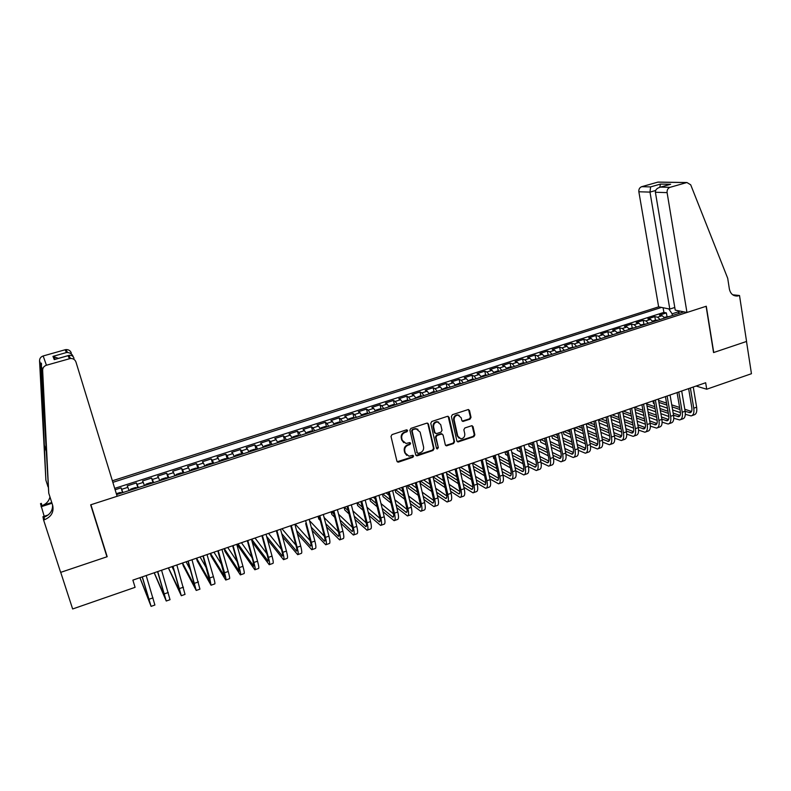<?xml version="1.0" encoding="UTF-8"?>
<svg xmlns="http://www.w3.org/2000/svg" width="791" height="791" viewBox="0 0 791 791"><rect width="100%" height="100%" fill="white"/><g stroke="black" fill="none" stroke-linecap="round" stroke-linejoin="round"><path stroke-width="1.19" d="M407.622 430.502L406.445 429.849L392.029 434.605L391.001 436.434L396.914 461.173L398.595 462.092L412.892 457.257L413.604 455.992L412.793 455.3L408.977 456.199L405.259 453.055L404.774 450.999C404.409 448.26 405.496 446.312 408.057 445.175L409.906 444.562L410.618 443.286L409.787 442.584L406.05 443.484L402.243 440.3L401.749 438.234C401.383 435.475 402.481 433.527 405.041 432.39L406.9 431.777L407.622 430.502M403.776 442.683L401.729 439.974L401.245 437.907C400.869 435.159 401.966 433.211 404.527 432.074L406.386 431.461L406.92 429.82M397.191 461.736L412.368 456.921L412.932 455.319M406.722 455.369L404.745 452.719L404.26 450.662C403.894 447.924 404.982 445.986 407.533 444.849L409.382 444.226L409.936 442.604M470.012 419.171L471.021 417.381L469.508 410.519L468.312 409.52L452.403 414.692L451.394 416.501L456.872 440.963L458.019 441.942L473.858 436.681L474.857 434.892L473.058 426.665L471.891 425.677L464.871 427.951L463.862 429.74L464.772 433.834C464.95 436.761 463.655 438.412 460.866 438.807L457.781 436.187L454.182 420.08C453.975 417.193 455.25 415.532 457.999 415.087L461.202 417.757L461.806 420.446L462.992 421.435L470.012 419.171L469.429 418.884L470.437 417.094L468.529 409.54M713.561 352.568L746.506 341.475L751.45 373.718L706.719 389.221L705.661 382.745L132.868 580.129L135.093 587.327L72.643 608.971L60.719 572.348L107.19 556.706L90.906 504.747L706.106 306.295L713.561 352.568M428.435 424.075L426.774 423.145L410.934 428.366L409.906 430.195L415.69 454.845L417.341 455.754L433.063 450.455L434.071 448.645L428.435 424.075L427.526 423.116M431.787 421.494L447.459 416.323L449.08 417.262L454.578 441.734L453.569 443.524L446.46 445.837L445.313 444.858L443.059 434.951L441.427 434.032L436.988 435.515L435.979 437.314L438.343 447.647L437.294 448.962L436.484 448.27L430.769 423.304L431.787 421.494M666.981 316.459L666.378 312.91L659.457 315.125L662.176 315.698L657.539 317.191L660.119 319.505M658.132 320.147L655.423 320.177L654.829 316.618L647.869 318.852L650.548 319.435L645.871 320.938L648.432 323.272M643.834 323.934L643.212 320.345L636.191 322.59L638.841 323.193L634.135 324.705L636.666 327.059M632.147 327.701L631.505 324.092L624.445 326.357L627.055 326.98L622.319 328.502L624.821 330.875M620.391 331.508L619.729 327.879L612.62 330.154L615.19 330.796L610.415 332.329L612.896 334.712M608.546 335.335L607.874 331.676L600.715 333.97L603.246 334.633L598.441 336.175L600.893 338.588M596.622 339.181L595.93 335.513L588.731 337.816L591.213 338.489L586.388 340.041L588.811 342.473M584.618 343.067L583.916 339.359L576.669 341.692L579.111 342.384L574.246 343.947L576.639 346.399M572.536 346.972L571.814 343.245L564.517 345.588L566.92 346.3L562.025 347.872L564.388 350.344M560.374 350.897L559.642 347.15L552.286 349.513L554.649 350.235L549.715 351.827L552.059 354.319M548.123 354.862L547.372 351.085L539.976 353.458L542.3 354.21L537.326 355.802L539.64 358.313M535.794 358.847L535.032 355.05L527.577 357.433L529.851 358.204L524.858 359.806L527.132 362.337M523.385 362.861L522.594 359.035L515.099 361.438L517.334 362.229L512.291 363.84L514.545 366.401M510.887 366.905L510.086 363.049L502.532 365.472L504.717 366.282L499.645 367.904L501.87 370.485M498.3 370.969L497.48 367.093L489.876 369.535L492.022 370.356L486.91 371.997L489.095 374.598M485.625 375.072L484.794 371.167L477.141 373.619L479.227 374.469L474.096 376.12L476.241 378.731M472.87 379.205L472.019 375.26L464.307 377.732L466.354 378.602L461.183 380.263L463.299 382.903M460.026 383.358L459.146 379.393L451.384 381.875L453.391 382.765L448.171 384.446L450.267 387.106M447.083 387.541L446.193 383.546L438.372 386.057L440.33 386.957L435.08 388.648L437.136 391.327M434.061 391.763L433.152 387.728L425.271 390.26L427.18 391.189L421.89 392.88L423.917 395.589M420.941 396.004L420.011 391.95L412.081 394.491L413.94 395.441L408.611 397.151L410.598 399.88M407.731 400.286L406.782 396.192L398.793 398.753L400.602 399.722L395.233 401.442L397.191 404.201M394.432 404.596L393.453 400.464L385.415 403.044L387.165 404.043L381.766 405.773L383.684 408.551M381.035 408.937L380.036 404.774L371.938 407.365L373.639 408.383L368.201 410.134L370.079 412.932M367.538 413.307L366.52 409.105L358.363 411.725L360.014 412.764L354.536 414.524L356.385 417.341M353.953 417.707L352.915 413.475L344.698 416.106L346.29 417.173L340.773 418.943L342.582 421.791M340.268 422.147L339.201 417.866L330.925 420.525L332.467 421.613L326.91 423.393L328.68 426.27M326.485 426.616L325.398 422.295L317.062 424.975L318.546 426.082L312.949 427.882L314.68 430.779M312.603 431.115L311.486 426.764L303.091 429.454L304.525 430.591L298.879 432.4L300.58 435.317M298.622 435.653L297.475 431.253L289.022 433.972L290.396 435.119L284.72 436.948L286.372 439.895M284.542 440.231L283.366 435.782L274.853 438.511L276.168 439.697L270.443 441.536L272.055 444.502M270.354 444.829L269.158 440.34L260.575 443.098L261.831 444.295L256.066 446.154L257.639 449.15M256.066 449.476L254.84 444.938L246.199 447.706L247.395 448.942L241.581 450.801L243.114 453.826M241.67 454.143L240.415 449.565L231.704 452.353L232.841 453.609L226.997 455.487L228.48 458.543M227.175 458.859L225.88 454.222L217.11 457.04L218.187 458.315L212.295 460.214L213.738 463.289M212.621 463.615L211.246 458.918L202.407 461.756L203.425 463.061L197.483 464.97L198.887 468.074M197.859 468.41L196.494 463.655L187.596 466.502L188.545 467.837L182.563 469.765L183.917 472.899M183.018 473.186L181.643 468.42L172.675 471.298L173.555 472.652L167.534 474.59L168.839 477.754M168.078 478.001L166.674 473.216L157.636 476.113L158.457 477.507L152.386 479.455L153.652 482.648M153.019 482.856L151.595 478.061L142.489 480.977L143.24 482.391L137.12 484.359L138.346 487.582M137.842 487.74L136.398 482.935L127.222 485.872L129.101 490.558M674.792 307.472L669.809 309.073L658.636 306.859L112.371 480.78M661.513 307.422L112.846 482.342M116.603 494.583L683.869 311.852M122.556 492.664L121.082 487.839L122.921 492.546M136.398 482.935L137.12 484.359M151.595 478.061L152.386 479.455M166.674 473.216L167.534 474.59M181.643 468.42L182.563 469.765M196.494 463.655L197.483 464.97M211.246 458.918L212.295 460.214M225.88 454.222L226.997 455.487M240.415 449.565L241.581 450.801M254.84 444.938L256.066 446.154M269.158 440.34L270.443 441.536M283.366 435.782L284.72 436.948M297.475 431.253L298.879 432.4M311.486 426.764L312.949 427.882M325.398 422.295L326.91 423.393M339.201 417.866L340.773 418.943M352.915 413.475L354.536 414.524M366.52 409.105L368.201 410.134M380.036 404.774L381.766 405.773M393.453 400.464L395.233 401.442M406.782 396.192L408.611 397.151M420.011 391.95L421.89 392.88M433.152 387.728L435.08 388.648M446.193 383.546L448.171 384.446M459.146 379.393L461.183 380.263M472.019 375.26L474.096 376.12M484.794 371.167L486.91 371.997M497.48 367.093L499.645 367.904M510.086 363.049L512.291 363.84M522.594 359.035L524.858 359.806M535.032 355.05L537.326 355.802M547.372 351.085L549.715 351.827M559.642 347.15L562.025 347.872M571.814 343.245L574.246 343.947M583.916 339.359L586.388 340.041M595.93 335.513L598.441 336.175M607.874 331.676L610.415 332.329M619.729 327.879L622.319 328.502M631.505 324.092L634.135 324.705M643.212 320.345L645.871 320.938M654.829 316.618L657.539 317.191M666.378 312.91L663.886 312.396L114.695 488.373M121.082 487.839L115.12 489.758M679.251 311.525L672.103 313.829L672.399 315.55M696.08 386.048L706.719 389.221M144.476 485.605L143.24 482.391M159.742 480.681L158.457 477.507M174.89 475.806L173.555 472.652M189.919 470.961L188.545 467.837M204.839 466.156L203.425 463.061M219.651 461.39L218.187 458.315M234.344 456.654L232.841 453.609M248.938 451.958L247.395 448.942M263.423 447.291L261.831 444.295M277.789 442.663L276.168 439.697M292.067 438.066L290.396 435.119M306.226 433.498L304.525 430.591M320.296 428.969L318.546 426.082M341.198 422.236L338.924 422.058L334.781 423.393L334.257 424.47L332.467 421.613M348.109 420.011L346.29 417.173M361.873 415.572L360.014 412.764M375.537 411.172L373.639 408.383M389.103 406.801L387.165 404.043M402.57 402.471L400.602 399.722M415.937 398.16L413.94 395.441M429.216 393.888L427.18 391.189M442.396 389.637L440.33 386.957M455.487 385.425L453.391 382.765M468.49 381.232L466.354 378.602M481.403 377.07L479.227 374.469M494.217 372.947L492.022 370.356M506.952 368.843L504.717 366.282M519.588 364.77L517.334 362.229M532.145 360.726L529.851 358.204M544.613 356.711L542.3 354.21M557.002 352.717L554.649 350.235M569.302 348.762L566.92 346.3M581.514 344.827L579.111 342.384M593.655 340.911L591.213 338.489M605.708 337.035L603.246 334.633M617.672 333.179L615.19 330.796M629.567 329.343L627.055 326.98M641.382 325.546L638.841 323.193M653.119 321.759L650.548 319.435M679.509 310.992L678.233 313.671M664.766 318.012L662.176 315.698M672.103 313.829L668.771 308.866M663.886 312.396L663.085 307.739M107.19 556.706L103.176 544.752M415.987 455.428L432.519 450.119L433.527 448.319L427.891 423.778M412.872 429.81L412.151 431.085L417.213 452.719L418.024 453.401L420.308 452.699C422.839 451.562 423.917 449.634 423.561 446.905L420.14 432.143L416.274 428.94L412.348 429.493L411.627 430.769L412.151 431.085M417.361 453.055L411.627 430.769M417.955 429.335L415.74 428.633L414.296 428.851L414.82 429.167M412.348 429.493L414.296 428.851M445.64 445.471L453.006 443.207L454.014 441.408L448.141 416.284M442.159 433.992L440.874 433.715L436.444 435.198L435.426 436.998L438.343 447.647M436.642 448.616L437.789 447.32M440.716 424.619L437.502 421.949C434.704 422.374 433.409 424.055 433.616 426.972L434.921 432.677L436.553 433.606L441.002 432.123L442.011 430.314L440.716 424.619M438.758 422.206L436.948 421.652C434.15 422.078 432.855 423.749 433.063 426.665L433.616 426.972M435.268 433.32L434.368 432.37L433.063 426.665M462.181 421.119L469.429 418.884M459.166 415.305L457.425 414.8C454.687 415.245 453.411 416.906 453.609 419.784L454.182 420.08M459.126 438.234L457.208 435.871L453.609 419.784M457.208 441.586L473.275 436.365L474.274 434.585L472.098 425.696M116.336 493.703L120.113 492.486L122.032 492.833M139.888 577.707L151.091 606.371L142.321 576.866M151.15 606.351L154.898 605.026L146.187 575.541M142.212 576.906L149.914 602.643L139.938 577.697M48.745 493.179L52.671 505.37C54.055 512.024 51.326 516.81 44.494 519.717L43.584 520.013L60.64 572.377L106.943 556.785L90.658 504.826L117.127 496.283L75.956 362.011C75.007 359.579 73.168 358.402 70.439 358.481L46.442 365.234C43.96 366.114 42.694 367.795 42.645 370.307L48.745 493.179L41.389 366.431C41.616 362.842 41.409 362.179 40.737 364.443L45.888 480.196L48.033 486.861M45.888 480.196L39.55 360.795C39.599 358.402 40.796 356.8 43.159 355.97L46.442 365.234M69.46 358.669L68.006 355.693L54.263 359.608L52.948 356.375L66.464 352.539L65.109 349.76L43.159 355.97M44.187 516.286L40.499 503.659L41.379 503.383L41.814 505.696L51.761 502.532M43.584 520.013L42.951 516.681L48.113 515.02M51.988 503.254L41.083 506.734M65.109 349.76L66.039 349.582C68.639 349.523 70.389 350.65 71.299 352.974M52.572 505.054C52.72 510.838 49.863 514.892 44.019 517.195L44.494 519.717M49.952 496.936C48.943 501.187 46.224 504.114 41.814 505.696M68.006 355.693L68.906 355.377C71.457 354.991 73.158 355.95 74.018 358.254M54.263 359.608L55.489 359.213M52.948 356.375L58.425 358.372M66.464 352.539L67.482 352.499C70.359 352.845 72.248 354.19 73.128 356.514M686.964 312.475L667.1 192.618L655.393 192.262L675.237 310.141L686.964 312.475L706.284 306.236L713.739 352.509L746.566 341.455L739.516 295.518L732.684 294.776M658.636 306.859L638.851 191.768C638.644 189.237 639.593 187.546 641.699 186.686L658.013 182.088L686.934 182.523L690.701 184.797L727.71 278.303L729.371 289.002C730.429 293.748 733.079 296.091 737.321 296.042L739.516 295.518M641.699 186.686L650.597 186.894L660.485 184.085L670.639 184.263L660.643 187.111L670.056 187.319L686.667 182.583L657.756 182.148M669.809 309.073L649.984 192.104L638.851 191.768M658.013 182.088L659.289 182.108M670.056 187.319C667.881 188.209 666.892 189.978 667.1 192.618M733.356 295.211L738.883 295.725M650.597 186.894L649.984 192.104L655.62 190.493M660.485 184.085L659.724 187.309M670.639 184.263L669.156 184.649M660.643 187.111L660.238 187.19C656.906 188.159 655.294 189.85 655.393 192.262M129.724 490.311L130.881 489.016L135.479 487.543L137.357 487.829L129.754 490.282M145.06 485.377L146.157 484.102L150.725 482.639L152.623 482.915L145.079 485.348M160.266 480.473L161.324 479.217L165.853 477.764L167.781 478.031L160.296 480.444M182.869 473.196L180.872 472.929L176.373 474.373L175.384 475.648M154.176 572.783L166.248 601.022L157.735 571.557M166.337 600.992L170.025 599.697L161.572 570.242M157.567 571.616L165.072 597.314L154.245 572.763M168.364 567.898L181.297 595.722L173.031 566.287M181.416 595.682L185.035 594.397L176.838 564.982M172.814 566.366L180.121 592.014L168.453 567.869M174.287 571.32L171.993 566.643M182.454 563.044L183.245 565.733L196.227 590.452L188.209 561.056M196.366 590.402L199.935 589.147L191.986 559.761M187.932 561.155L195.051 586.764L182.563 563.004M190.651 570.37L186.073 561.798M196.445 558.219L197.226 560.908L211.039 585.231L209.694 577.974L203.267 555.865M211.217 585.162L214.727 583.926C215.241 583.985 214.796 581.563 213.412 576.669L207.024 554.58M202.951 555.974L209.872 581.553L196.573 558.179M206.471 568.086L200.064 556.973M190.354 470.783L191.313 469.567L195.773 468.134L197.75 468.381L190.374 470.754M210.337 553.433L211.108 556.113L225.751 580.04C226.305 580.08 225.91 577.657 224.545 572.763L218.217 550.714M225.949 579.971L229.41 578.745C229.983 578.785 229.598 576.362 228.233 571.468L221.945 549.438M217.851 550.843L224.585 576.382L210.485 553.384M221.915 565.031L213.946 552.187M205.245 465.968L212.571 463.605L210.564 463.368L206.144 464.792L205.245 466.028M224.13 548.677L224.891 551.357L240.355 574.889C240.968 574.909 240.612 572.476 239.278 567.592L233.058 545.602M240.573 574.81L243.984 573.613C244.627 573.623 244.271 571.191 242.946 566.307L236.756 544.327M232.643 545.75L238.477 566.376L239.189 571.25L224.298 548.618M237.092 561.511L227.739 547.441M219.987 461.242L220.857 460.055L225.257 458.642L227.274 458.869L220.007 461.212M237.824 543.961L238.575 546.63L254.84 569.777C255.533 569.777 255.216 567.335 253.901 562.47L247.791 540.53M255.097 569.688L258.449 568.511C259.151 568.492 258.845 566.059 257.54 561.195L251.449 539.264M247.316 540.688L253.061 561.264L253.684 566.148L238.022 543.892M252.052 557.665L241.433 542.715M241.927 454.172L239.831 453.955L235.471 455.359L234.66 456.555M252.21 541.993L269.227 564.705C269.978 564.675 269.711 562.233 268.426 557.378L262.404 535.487M269.504 564.606L272.806 563.439C273.577 563.41 273.32 560.967 272.035 556.103L266.043 534.241M261.89 535.665L267.536 556.192C268.396 559.435 268.574 561.066 268.07 561.086L251.647 539.195M266.824 553.621L255.038 538.028M249.185 451.839L249.966 450.692L254.297 449.298L256.363 449.506L249.205 451.809M267.516 539.62L283.514 559.672C284.315 559.623 284.098 557.171 282.832 552.316L276.909 530.494M283.811 559.563L287.064 558.416C287.884 558.357 287.677 555.905 286.421 551.06L280.528 529.248M276.346 530.682L281.903 551.159C282.743 554.392 282.901 556.033 282.357 556.063L266.626 536.377M281.438 549.419L268.545 533.381M263.621 447.182L264.362 446.055L268.663 444.671L270.749 444.868L263.64 447.162M282.575 536.842L297.683 554.669C298.553 554.6 298.375 552.138 297.139 547.303L291.315 525.531M298.019 554.55L301.213 553.423C302.103 553.344 301.925 550.892 300.699 546.057L294.895 524.295M290.702 525.738L296.17 546.166C297.001 549.389 297.119 551.03 296.536 551.08L281.695 533.589M295.893 545.118L281.952 528.754M285.106 440.3L282.921 440.083L278.65 441.457L277.977 442.594M297.416 533.747L311.763 549.705C312.692 549.607 312.554 547.145 311.338 542.319L305.613 520.607M312.109 549.587L315.263 548.47C316.212 548.371 316.084 545.909 314.877 541.084L309.172 519.38M305.672 523.543L310.329 541.202C311.14 544.426 311.239 546.067 310.616 546.126L296.546 530.484M310.21 540.757L295.27 524.166M299.285 435.732L297.07 435.525L292.838 436.889L292.205 438.016M299.196 435.703L292.186 438.026M312.069 530.405L325.734 544.781C326.723 544.663 326.624 542.191 325.437 537.376L319.801 515.712M326.11 544.643L329.204 543.555C330.213 543.427 330.124 540.965 328.947 536.15L323.331 514.496M319.099 515.95L324.389 536.278C325.18 539.492 325.249 541.133 324.587 541.212L311.209 527.142M324.409 536.338L309.499 520.656M306.305 433.438L306.918 432.361L311.12 431.006L313.276 431.174L306.315 433.409M326.545 526.885L339.606 539.887C340.654 539.749 340.595 537.277 339.438 532.472L333.891 510.857M340.001 539.749L343.057 538.671C344.115 538.523 344.075 536.051 342.918 531.245L337.391 509.651M333.14 511.115L338.35 531.384C339.121 534.587 339.161 536.239 338.459 536.338L325.694 523.622M338.469 531.878L324.122 517.551M319.445 517.294L318.368 516.207M318.061 516.315L318.743 518.945L320.286 520.508M320.325 428.92L320.899 427.862L325.071 426.517L327.237 426.675L320.335 428.89M340.862 523.217L353.369 535.032C354.477 534.874 354.467 532.392 353.33 527.597L347.872 506.042M353.795 534.884L356.8 533.826C357.918 533.658 357.918 531.176 356.781 526.381L351.352 504.836M347.081 506.309L352.203 526.529C352.964 529.733 352.974 531.384 352.232 531.493L340.031 519.954M352.41 527.399L338.568 514.259M333.901 514.061L331.439 511.698M331.113 511.817L331.795 514.437L334.722 517.274M341.109 422.206L334.277 424.46M355.03 519.44L367.044 530.207C368.21 530.029 368.23 527.548 367.123 522.762L361.754 501.257M367.499 530.049L370.445 529.011C371.622 528.823 371.661 526.341 370.554 521.556L365.205 500.07M360.923 501.543L365.956 521.714C366.708 524.908 366.688 526.559 365.917 526.687L354.21 516.177M366.223 522.9L352.855 510.808M348.188 510.66L344.431 507.229M344.085 507.347L344.747 509.968L348.999 513.883M348.08 419.942L348.554 418.953L352.667 417.628L354.971 417.796M369.061 515.574L380.619 525.422C381.835 525.214 381.905 522.732 380.817 517.957L375.537 496.511M381.094 525.254L384.001 524.225C385.227 524.018 385.306 521.536 384.218 516.76L378.968 495.324M374.667 496.807L379.621 516.928C380.342 520.112 380.303 521.773 379.492 521.912L368.25 512.311M379.927 518.392L366.994 507.239M361.072 502.137L360.538 501.672M362.318 507.14L357.324 502.779M356.968 502.908L357.621 505.518L363.128 510.353M361.823 415.473L362.238 414.553L366.322 413.238L368.646 413.396M382.963 511.648L394.096 520.666C395.371 520.448 395.47 517.957 394.412 513.191L389.221 491.794M394.59 520.498L397.458 519.479C398.743 519.262 398.852 516.76 397.794 512.004L392.623 490.618M388.302 492.111L393.176 512.182C393.888 515.356 393.819 517.017 392.969 517.166L382.162 508.386M393.522 513.893L380.985 503.57M375.142 498.765L373.322 497.272M376.308 503.511L370.139 498.37M369.763 498.498L370.406 501.108L377.109 506.724M375.468 411.033L375.824 410.183L379.878 408.878L382.221 409.026M396.746 507.654L407.484 515.95C408.809 515.702 408.947 513.211 407.909 508.455L402.807 487.108M407.998 515.762L410.816 514.773C412.151 514.526 412.299 512.024 411.261 507.278L406.188 485.941M401.848 487.444L406.643 507.466C407.335 510.63 407.246 512.301 406.356 512.459L395.955 504.391M407.009 509.394L394.847 499.823M389.073 495.285L386.028 492.892M390.171 499.793L382.864 493.98M382.468 494.118L383.101 496.718L390.952 503.017M389.014 406.614L389.31 405.832L393.335 404.537L395.698 404.685M410.4 503.63L420.772 511.263C422.147 510.996 422.325 508.494 421.306 503.758L416.293 482.461M421.306 511.075L424.075 510.096C425.469 509.829 425.657 507.328 424.638 502.582L419.645 481.304M415.295 482.807L420.001 502.779C420.683 505.943 420.565 507.614 419.645 507.792L409.619 500.367M420.387 504.905L408.581 496.016M402.866 491.715L398.654 488.541M403.894 496.016L395.5 489.629M395.095 489.767L395.718 492.368L404.666 499.23M402.451 402.233L402.698 401.531L406.703 400.236L409.076 400.375M423.936 499.566L433.962 506.606C435.396 506.329 435.614 503.818 434.615 499.091L429.681 477.853M434.526 506.408L437.255 505.449C438.698 505.162 438.916 502.651 437.927 497.925L433.013 476.696M428.643 478.209L433.28 498.132C433.943 501.286 433.804 502.957 432.845 503.145L423.175 496.313M433.666 500.426L422.196 492.16M416.541 488.077L411.191 484.221M417.51 492.18L408.057 485.298M407.632 485.447L408.245 488.037L418.261 495.393M415.799 397.873L419.972 395.965L422.364 396.093M437.364 495.482L447.073 501.988C448.556 501.682 448.804 499.17 447.825 494.454L442.98 473.265M447.647 501.781L450.326 500.832C451.829 500.535 452.086 498.023 451.117 493.297L446.282 472.128M441.902 473.641L446.46 493.515C447.113 496.659 446.945 498.34 445.956 498.538L436.612 492.229M446.836 495.967L435.693 488.265M430.086 484.389L423.64 479.929M430.996 488.304L420.535 480.997M420.09 481.155L420.693 483.736L431.738 491.518M429.048 393.542L433.142 391.723L435.564 391.842M450.682 491.379L460.075 497.401C461.618 497.074 461.904 494.563 460.945 489.847L456.18 468.717M460.678 497.183L463.318 496.254C464.861 495.927 465.167 493.416 464.208 488.709L459.462 467.59M455.062 469.103L459.541 488.927C460.184 492.071 459.986 493.752 458.968 493.96L449.941 488.126M459.917 491.527L449.07 484.329M443.504 480.641L436.009 475.668M444.364 484.399L433.043 476.805M433.765 479.949L445.106 487.612M442.199 389.241L446.233 387.521L448.665 387.62M463.892 487.266L472.998 492.842C474.58 492.506 474.907 489.985 473.977 485.279L469.29 464.198M473.621 492.625L476.212 491.705C477.813 491.369 478.15 488.848 477.22 484.141L472.553 463.071M468.134 464.594L472.543 484.379C473.166 487.513 472.949 489.194 471.891 489.421L463.16 484.023M472.899 487.098L462.34 480.374M456.822 476.854L448.299 471.436M457.633 480.463L446.569 473.344M447.281 476.479L458.355 483.677M455.25 384.96L459.225 383.338L461.677 383.427M476.993 483.143L485.832 488.314C487.464 487.958 487.82 485.437 486.91 480.74L482.302 459.719M486.475 488.087L489.026 487.187C490.667 486.831 491.043 484.31 490.133 479.613L485.545 458.602M481.116 460.125L485.447 479.85C486.05 482.985 485.812 484.665 484.725 484.903L476.281 479.91M485.783 482.698L475.5 476.409M470.012 473.048L460.51 467.224M470.793 476.508L459.966 469.824M460.678 472.959L471.505 479.712M468.213 380.708L472.118 379.186L474.59 379.265M490.005 479.02L498.577 483.825C500.258 483.449 500.654 480.918 499.754 476.241L495.225 455.26M499.24 483.588L501.741 482.698C503.442 482.322 503.847 479.801 502.957 475.114L498.449 454.153M493.999 455.685L498.261 475.361C498.854 478.486 498.587 480.177 497.47 480.424L489.293 475.786M498.577 478.318L488.561 472.425M483.113 469.211L472.632 463.051M483.835 472.543L473.255 466.255M473.947 469.389L484.537 475.747M481.076 376.476L484.932 375.053L487.424 375.132M502.908 474.897L511.223 479.356C512.954 478.97 513.389 476.439 512.519 471.762L508.069 450.84M511.906 479.119L514.377 478.248C516.118 477.853 516.553 475.322 515.692 470.655L511.263 449.733M506.804 451.275L510.986 470.902C511.569 474.017 511.283 475.707 510.126 475.974L502.216 471.673M511.273 473.957L501.514 468.43M496.095 465.355L485.743 459.492M496.788 468.569L486.425 462.646M487.108 465.78L497.48 471.762M493.841 372.274L497.658 370.959L500.169 371.028M515.712 470.783L523.8 474.926C525.57 474.521 526.035 471.98 525.184 467.323L520.814 446.45M524.492 474.679L526.925 473.819C528.714 473.413 529.179 470.872 528.339 466.215L523.988 445.353M519.509 446.895L523.622 466.482C524.186 469.587 523.879 471.278 522.693 471.555L515.04 467.56M523.889 469.617L514.368 464.436M508.979 461.489L498.834 455.962M509.641 464.584L499.487 458.998M493.129 455.982L493.683 458.533L494.751 459.126M500.159 462.132L510.314 467.778M506.527 368.112L510.294 366.895L512.815 366.955M528.428 466.66L536.278 470.526C538.098 470.101 538.592 467.56 537.761 462.913L533.47 442.08M537 470.269L539.383 469.429C541.222 468.994 541.726 466.463 540.896 461.806L536.614 441.002M532.106 442.555L536.169 462.082C536.723 465.187 536.397 466.878 535.181 467.165L527.765 463.457M536.407 465.306L527.132 460.431M521.763 457.613L511.826 452.393M522.386 460.599L512.449 455.329M507.061 452.472L505.587 451.691M505.034 451.888L505.568 454.43L507.723 455.576M513.112 458.464L523.059 463.793M519.173 364.038L522.841 362.851L525.382 362.901M541.034 462.557L548.677 466.156C550.546 465.711 551.07 463.17 550.259 458.523L546.037 437.749M549.409 465.889L551.762 465.068C553.641 464.614 554.175 462.073 553.374 457.435L549.172 436.672M544.673 438.224L548.638 457.712C549.181 460.807 548.825 462.508 547.58 462.804L540.391 459.353M548.835 461.015L539.788 456.437M534.449 453.727L524.7 448.794M535.042 456.625L525.293 451.641M519.934 448.902L517.423 447.617M516.849 447.815L517.383 450.346L520.587 451.997M525.946 454.766L535.705 459.798M531.72 359.994L537.87 358.887M553.552 458.454L560.987 461.806C562.895 461.351 563.459 458.81 562.668 454.172L558.525 433.448M561.739 461.539L564.052 460.728C565.98 460.263 566.544 457.722 565.753 453.095L561.63 432.38M557.121 433.933L561.017 453.372C561.551 456.466 561.175 458.167 559.89 458.473L552.929 455.27M561.185 456.753L552.355 452.442M547.036 449.842L537.475 445.175M547.599 452.64L538.048 447.933M532.699 445.293L529.179 443.563M528.596 443.761L529.12 446.292L533.342 448.398M538.691 451.058L548.252 455.814M544.188 355.99L550.259 354.892M565.97 454.37L573.218 457.495C575.176 457.02 575.769 454.469 574.998 449.852L570.924 429.177M573.989 457.228L576.263 456.427C578.231 455.942 578.834 453.391 578.063 448.774L574.009 428.119M569.48 429.671L573.307 449.07C573.831 452.155 573.435 453.846 572.13 454.172L565.377 451.186M573.445 452.511L564.833 448.457M559.524 445.956L550.15 441.536M544.831 439.035L543.773 438.53M560.068 448.665L550.694 444.206M545.375 441.675L540.866 439.539M540.263 439.737L540.787 442.268L546.008 444.769M551.327 447.33L560.71 451.839M556.567 352.005L562.569 350.927M578.3 450.287L585.36 453.213C587.367 452.719 587.99 450.168 587.238 445.56L583.234 424.935M586.151 452.936L588.385 452.145C590.402 451.651 591.035 449.1 590.284 444.493L586.299 423.877M581.761 425.439L585.528 444.789C586.032 447.864 585.617 449.565 584.272 449.901L577.737 447.123M585.617 448.299L577.212 444.473M571.933 442.07L562.727 437.888M557.428 435.475L555.371 434.536M572.447 444.7L563.241 440.478M557.942 438.046L552.474 435.534M551.861 435.742L552.375 438.263L558.565 441.131M563.864 443.593L573.07 447.864M568.867 348.04L574.8 346.992M590.541 446.223L597.423 448.962C599.469 448.448 600.132 445.897 599.39 441.299L595.465 420.723M598.233 448.675L600.428 447.904C602.485 447.39 603.147 444.829 602.416 440.231L598.51 419.675M593.962 421.237L597.65 440.538C598.144 443.613 597.709 445.313 596.345 445.659L590.007 443.079M597.709 444.107L589.513 440.508M584.242 438.194L575.205 434.219M569.925 431.906L566.89 430.571M584.737 440.745L575.7 436.741M570.42 434.397L564.013 431.56M563.39 431.777L563.884 434.289L571.023 437.482M576.313 439.855L585.35 443.899M581.078 344.115L586.942 343.076M602.683 442.179L609.406 444.73C611.502 444.206 612.185 441.655 611.463 437.057L607.607 416.541M610.237 444.443L612.392 443.682C614.488 443.148 615.18 440.597 614.469 436.009L610.632 415.493M606.074 417.065L609.703 436.316C610.177 439.381 609.723 441.091 608.328 441.437L602.188 439.045M609.713 439.944L601.714 436.553M596.463 434.318L587.584 430.551M582.324 428.317L578.33 426.626M596.938 436.79L588.059 432.993M582.789 430.739L575.472 427.605M574.83 427.832L575.324 430.334L583.392 433.824M588.662 436.108L597.541 439.944M593.21 340.209L599.005 339.191M614.745 438.145L621.311 440.538C623.446 439.994 624.158 437.433 623.456 432.855L619.669 412.378M622.161 440.231L624.277 439.489C626.413 438.946 627.144 436.385 626.442 431.807L622.675 411.34M618.107 412.922L621.667 432.123C622.131 435.179 621.657 436.889 620.233 437.255L614.291 435.02M621.637 435.801L613.836 432.598M608.595 430.452L599.875 426.883M594.624 424.727L589.7 422.71M609.05 432.855L600.329 429.256M595.079 427.081L586.863 423.679M586.793 426.458L595.663 430.166M600.923 432.361L609.643 436.009M605.263 336.323L610.988 335.335M626.719 434.121L633.136 436.365C635.311 435.811 636.053 433.25 635.371 428.673L631.653 408.255M633.996 436.059L636.083 435.327C638.268 434.763 639.019 432.202 638.337 427.634L634.639 407.227M630.051 408.799L633.551 427.961C634.006 431.016 633.512 432.726 632.058 433.092L626.304 431.026M633.482 431.688L625.869 428.663M620.638 426.596L612.076 423.205M606.835 421.128L601.002 418.815M621.073 428.93L612.511 425.509M607.27 423.412L598.56 419.932M599.133 422.967L607.854 426.497M613.084 428.613L621.657 432.074M617.227 332.477L622.893 331.498M638.604 430.126L644.883 432.222C647.097 431.649 647.869 429.088 647.206 424.52L643.558 404.152M645.763 431.906L647.809 431.194C650.034 430.62 650.815 428.05 650.153 423.492L646.524 403.123M641.926 404.715L645.357 423.828C645.802 426.873 645.288 428.584 643.815 428.959L638.228 427.041M645.248 427.595L637.813 424.747M632.602 422.75L624.178 419.527M618.957 417.519L612.234 414.939M633.018 425.024L624.593 421.771M619.373 419.754L610.81 416.442M611.374 419.477L619.946 422.829M625.167 424.866L633.591 428.158M629.112 328.651L634.718 327.692M650.41 426.141L656.55 428.109C658.804 427.526 659.605 424.955 658.962 420.397L655.383 400.078M657.45 427.793L659.457 427.081C661.721 426.497 662.532 423.927 661.889 419.378L658.32 399.06M653.722 400.651L657.094 419.714C657.519 422.75 656.985 424.47 655.482 424.856L650.083 423.066M656.935 423.531L649.678 420.842M644.477 418.914L636.201 415.848M630.991 413.911L623.387 411.102M644.873 421.128L636.597 418.034M631.386 416.086L622.972 412.942M623.526 415.977L631.95 419.161M637.16 421.128L645.426 424.253M640.928 324.844L646.465 323.905M662.136 422.176L668.138 424.016C670.432 423.422 671.272 420.852 670.639 416.303L667.12 396.024M669.057 423.699L671.025 422.997C673.329 422.394 674.169 419.823 673.546 415.285L670.046 395.025M665.429 396.607L668.741 415.631C669.156 418.666 668.603 420.377 667.07 420.782L661.849 419.121M668.543 419.487L661.464 416.956M656.273 415.087L648.136 412.17M642.935 410.311L634.659 407.345M656.649 417.243L648.511 414.306M643.31 412.427L635.035 409.431M635.588 412.467L643.864 415.493M649.065 417.391L657.183 420.367M655.423 320.177L652.654 321.067M673.774 418.231L679.657 419.952C681.99 419.339 682.851 416.768 682.238 412.24L678.787 392.01M680.586 419.625L682.524 418.943C684.868 418.33 685.738 415.759 685.125 411.221L681.694 391.011M677.066 392.603L680.309 411.577C680.725 414.603 680.151 416.323 678.589 416.728L673.527 415.196M680.072 415.473L673.161 413.08M667.98 411.28L659.981 408.502M654.79 406.703L646.652 403.885M668.346 413.377L660.347 410.578M655.156 408.769L647.018 405.921M647.562 408.947L655.699 411.824M660.89 413.663L668.86 416.491M664.311 317.32L669.72 316.41M685.332 414.306L691.097 415.918C693.47 415.295 694.36 412.714 693.766 408.196L690.375 388.015M692.046 415.591L693.944 414.919C696.327 414.286 697.217 411.706 696.634 407.187L693.262 387.026M688.625 388.618L691.809 407.553C692.214 410.569 691.621 412.289 690.039 412.704L685.135 411.28M691.522 411.478L684.788 409.224M679.617 407.484L671.737 404.844M666.556 403.103L658.557 400.414M679.963 409.53L672.093 406.871M666.912 405.111L658.913 402.401M652.99 400.899L653.425 403.37L654.246 403.647M659.437 405.427L667.446 408.176M672.627 409.946L680.438 412.625M127.915 487.315L121.745 489.293M404.527 432.074L405.041 432.39M401.245 437.907L401.749 438.234M401.729 439.974L402.243 440.3M409.382 444.226L409.906 444.562M407.533 444.849L408.057 445.175M404.26 450.662L404.774 450.999M404.745 452.719L405.259 453.055M412.368 456.921L412.892 457.257M398.081 461.736L398.595 462.092M406.386 431.461L406.9 431.777M433.527 448.319L434.071 448.645M432.519 450.119L433.063 450.455M416.817 455.418L417.341 455.754M416.679 452.383L417.213 452.719M448.517 416.966L449.08 417.262M454.014 441.408L454.578 441.734M453.006 443.207L453.569 443.524M446.381 445.442L446.935 445.768M440.874 433.715L441.427 434.032M436.444 435.198L436.988 435.515M435.426 436.998L435.979 437.314M434.368 432.37L434.921 432.677M462.834 421.069L463.417 421.366M457.208 435.871L457.781 436.187M472.464 426.359L473.058 426.665M474.274 434.585L474.857 434.892M473.275 436.365L473.858 436.681M457.91 441.546L458.483 441.872M468.925 410.232L469.508 410.519M470.437 417.094L471.021 417.381M121.972 492.793L116.584 494.523M149.163 599.202L153.009 597.858M42.645 370.307L41.389 366.431M40.737 364.443L39.55 360.795M44.098 444.453L46.264 451.206M182.82 473.186L175.394 475.579M164.469 593.833L168.275 592.499M179.656 588.504L183.443 587.179M194.734 583.224L198.482 581.909M209.694 577.974L213.412 576.669M224.545 572.763L228.233 571.468M224.249 575.967L224.743 575.789M239.278 567.592L242.946 566.307M238.823 570.835L239.396 570.637M253.901 562.47L257.54 561.195M253.298 565.753L253.931 565.535M241.868 454.172L234.66 456.496M268.426 557.378L272.035 556.103M267.665 560.7L268.357 560.463M282.832 552.316L286.421 551.06M281.922 555.687L282.684 555.42M297.139 547.303L300.699 546.057M296.081 550.714L296.902 550.427M285.027 440.271L277.967 442.545M311.338 542.319L314.877 541.084M310.131 545.77L311.011 545.464M325.437 537.376L328.947 536.15M324.083 540.866L325.032 540.54M339.438 532.472L342.918 531.245M337.935 536.001L338.944 535.645M353.33 527.597L356.781 526.381M351.688 531.166L352.746 530.791M367.123 522.762L370.554 521.556M365.343 526.371L366.46 525.975M354.882 417.767L348.089 419.952M380.817 517.957L384.218 516.76M378.899 521.605L380.075 521.19M368.547 413.367L361.853 415.522M394.412 513.191L397.794 512.004M392.366 516.869L393.592 516.434M382.122 408.996L375.507 411.122M407.909 508.455L411.261 507.278M405.724 512.173L407.019 511.718M395.599 404.656L389.073 406.752M421.306 503.758L424.638 502.582M419.003 507.506L420.337 507.031M408.977 400.345L402.54 402.421M434.615 499.091L437.927 497.925M432.173 502.878L433.577 502.384M422.265 396.064L415.918 398.11M447.825 494.454L451.117 493.297M445.264 498.271L446.707 497.766M435.455 391.812L429.187 393.829M460.945 489.847L464.208 488.709M458.256 493.703L459.759 493.179M448.556 387.59L442.377 389.587M473.977 485.279L477.22 484.141M471.159 489.174L472.711 488.62M461.568 383.408L455.468 385.375M486.91 480.74L490.133 479.613M483.973 484.665L485.585 484.102M474.491 379.245L468.46 381.183M499.754 476.241L502.957 475.114M496.708 480.196L498.36 479.613M487.315 375.112L481.373 377.03M512.519 471.762L515.692 470.655M509.345 475.747L511.045 475.154M500.06 371.009L494.187 372.897M525.184 467.323L528.339 466.215M521.892 471.337L523.642 470.724M512.706 366.935L506.922 368.794M537.761 462.913L540.896 461.806M534.36 466.957L536.16 466.324M525.273 362.881L519.568 364.72M550.259 458.523L553.374 457.435M546.749 462.606L548.588 461.954M537.751 358.867L532.116 360.676M562.668 454.172L565.753 453.095M559.039 458.276L560.938 457.613M550.15 354.872L544.594 356.662M574.998 449.852L578.063 448.774M571.26 453.985L573.198 453.302M562.46 350.907L556.973 352.677M587.238 445.56L590.284 444.493M583.392 449.723L585.37 449.021M574.681 346.972L569.273 348.712M599.39 441.299L602.416 440.231M595.445 445.481L597.472 444.769M586.833 343.057L581.494 344.777M611.463 437.057L614.469 436.009M607.409 441.279L609.485 440.547M598.896 339.171L593.626 340.872M623.456 432.855L626.442 431.807M619.304 437.097L621.419 436.355M610.87 335.315L605.679 336.986M635.371 428.673L638.337 427.634M631.109 432.944L633.265 432.193M622.774 331.478L617.652 333.13M647.206 424.52L650.153 423.492M642.846 428.821L645.041 428.05M634.6 327.672L629.537 329.303M658.962 420.397L661.889 419.378M654.503 424.727L656.738 423.936M646.336 323.885L641.353 325.496M670.639 416.303L673.546 415.285M666.081 420.654L668.355 419.853M658.003 320.128L653.089 321.719M682.238 412.24L685.125 411.221M677.58 416.61L679.904 415.799M669.591 316.4L664.747 317.962M693.766 408.196L696.634 407.187M689.01 412.595L691.374 411.765M397.566 461.806L398.071 462.162M416.313 455.487L416.837 455.834M415.74 428.633L416.274 428.94M445.906 445.511L446.46 445.837M441.329 433.646L441.882 433.962M436.741 448.626L437.294 448.962M436.948 421.652L437.502 421.949M462.409 421.138L462.992 421.435M457.425 414.8L457.999 415.087M457.455 441.615L458.019 441.942M70.439 358.481L68.906 355.377M54.579 359.47L68.323 355.555M53.986 356.336L55.202 359.272M67.482 352.499L66.039 349.582M733.91 295.488L737.321 296.042M660.238 187.19L670.244 184.343M547.58 462.804L548.074 462.626M559.89 458.473L560.404 458.296M572.13 454.172L572.644 453.985M584.272 449.901L584.806 449.713M596.345 445.659L596.879 445.462M608.328 441.437L608.882 441.249M620.233 437.255L620.797 437.057M632.058 433.092L632.642 432.895M643.815 428.959L644.398 428.752M655.482 424.856L656.075 424.648M667.07 420.782L667.683 420.565M678.589 416.728L679.212 416.511M690.039 412.704L690.662 412.487"/></g></svg>
